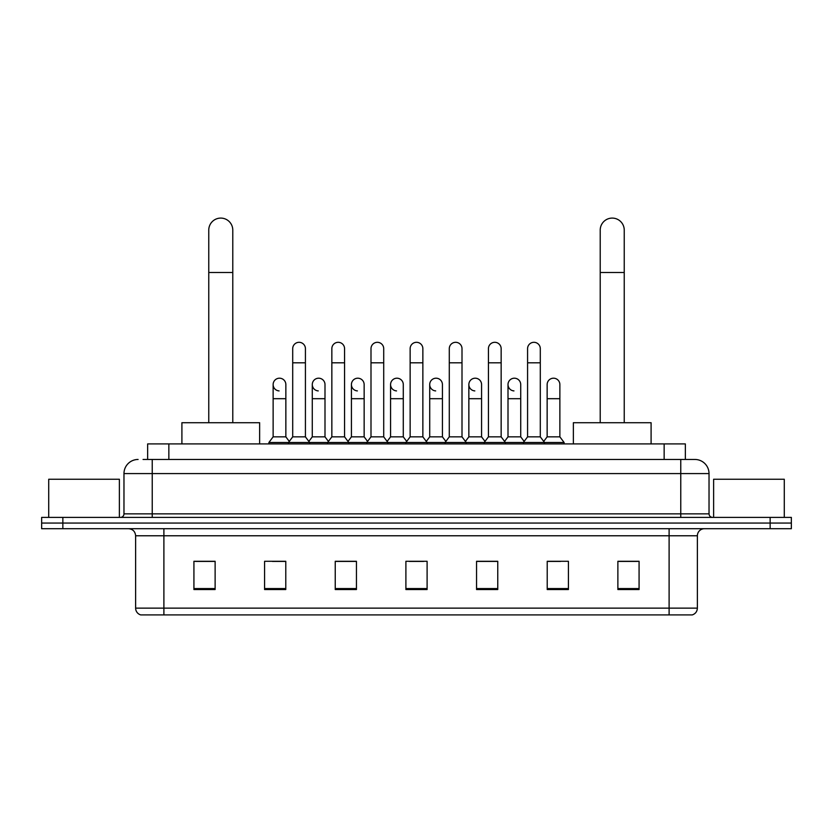 <?xml version="1.0" encoding="UTF-8"?>
<svg xmlns="http://www.w3.org/2000/svg" width="833" height="833" viewBox="0 0 833 833"><rect width="100%" height="100%" fill="white"/><g stroke="black" fill="none" stroke-linecap="round" stroke-linejoin="round"><path stroke-width="1.25" d="M147.649 459.462L147.649 443.916L685.351 443.916L685.351 459.462M143.37 459.462L694.899 459.462A14.13 14.13 0 0 1 709.029 473.592L709.029 513.867C709.216 515.991 710.403 517.168 712.569 517.397M143.047 459.462L152.231 459.462L152.231 473.592L123.971 473.592L123.971 513.867A3.53 3.53 0 0 1 120.431 517.397M138.101 459.462A14.13 14.13 0 0 0 123.971 473.592M62.85 517.397L41.65 517.397L41.65 523.051L62.85 523.051L41.65 523.051L41.65 528.705L62.85 528.705L62.85 523.051L770.15 523.051L62.85 523.051L62.85 517.397L770.15 517.397L770.15 523.051L791.35 523.051L770.15 523.051L770.15 528.705L62.85 528.705M770.15 528.705L791.35 528.705L791.35 517.397L770.15 517.397M709.029 473.592L680.769 473.592L680.769 459.462L694.899 459.462M697.377 608.132C697.179 611.516 695.482 613.775 692.285 614.91L669.107 614.91L669.107 608.132L697.377 608.132L697.377 535.775A7.07 7.07 0 0 1 704.437 528.705M669.107 614.91L140.715 614.91A7.07 7.07 0 0 1 135.623 608.132L135.623 535.775C135.206 531.485 132.853 529.132 128.563 528.705M639.078 589.545L639.078 561.286L617.878 561.286L617.878 589.545L639.078 589.545M568.418 589.545L568.418 561.286L547.219 561.286L547.219 589.545L568.418 589.545M497.759 589.545L497.759 561.286L476.559 561.286L476.559 589.545L497.759 589.545M215.122 589.545L215.122 561.286L193.922 561.286L193.922 589.545L215.122 589.545M285.781 589.545L285.781 561.286L264.582 561.286L264.582 589.545L285.781 589.545M356.441 589.545L356.441 561.286L335.241 561.286L335.241 589.545L356.441 589.545M427.1 589.545L427.1 561.286L405.9 561.286L405.9 589.545L427.1 589.545M547.219 561.421L560.578 561.421M617.878 561.421L637.661 561.421M350.714 561.421L345.279 561.421M272.422 561.421L285.781 561.421M195.338 561.421L215.122 561.421M487.721 561.421L482.286 561.421M409.43 561.421L423.57 561.421M356.441 561.421L335.241 561.421M497.759 561.421L476.559 561.421M119.379 517.397L119.379 479.246L48.72 479.246L48.72 517.397M208.76 422.716L208.76 230.095A12.016 12.016 0 0 1 220.776 218.09A12.016 12.016 0 0 1 232.782 230.095A12.016 12.016 0 0 0 220.776 218.09M232.782 422.716L232.782 230.095M259.636 443.916L259.636 422.716L181.906 422.716L181.906 443.916M600.218 422.716L600.218 230.095A12.016 12.016 0 0 1 612.224 218.09A12.016 12.016 0 0 1 624.24 230.095A12.016 12.016 0 0 0 612.224 218.09M624.24 422.716L624.24 230.095M651.094 443.916L651.094 422.716L573.364 422.716L573.364 443.916M292.706 362.803L305.419 362.803L305.419 436.846L292.706 436.846L292.706 348.663A6.362 6.362 0 0 1 299.464 342.321A6.362 6.362 0 0 1 305.419 348.663A6.362 6.362 0 0 0 299.464 342.321M292.706 436.846L288.468 442.5L288.468 443.916M305.419 436.846L309.657 442.5L268.892 442.5L268.892 443.916M331.846 436.846L331.846 362.803L344.57 362.803L344.57 436.846L331.846 436.846L327.608 442.5L309.657 442.5L309.657 443.916M331.846 362.803L331.846 348.663A6.362 6.362 0 0 1 338.604 342.321A6.362 6.362 0 0 1 344.57 348.663A6.362 6.362 0 0 0 338.604 342.321M344.57 436.846L348.808 442.5L327.608 442.5L327.608 443.916M370.997 436.846L370.997 362.803L383.711 362.803L383.711 436.846L370.997 436.846L366.759 442.5L348.808 442.5L348.808 443.916M370.997 362.803L370.997 348.663A6.362 6.362 0 0 1 377.755 342.321A6.362 6.362 0 0 1 383.711 348.663A6.362 6.362 0 0 0 377.755 342.321M383.711 436.846L387.949 442.5L366.759 442.5L366.759 443.916M410.138 436.846L410.138 362.803L422.862 362.803L422.862 436.846L410.138 436.846L405.9 442.5L387.949 442.5L387.949 443.916M410.138 362.803L410.138 348.663A6.362 6.362 0 0 1 416.896 342.321A6.362 6.362 0 0 1 422.862 348.663A6.362 6.362 0 0 0 416.896 342.321M422.862 436.846L427.1 442.5L405.9 442.5L405.9 443.916M449.289 436.846L449.289 362.803L462.003 362.803L462.003 436.846L449.289 436.846L445.051 442.5L427.1 442.5L427.1 443.916M449.289 362.803L449.289 348.663A6.362 6.362 0 0 1 456.047 342.321A6.362 6.362 0 0 1 462.003 348.663A6.362 6.362 0 0 0 456.047 342.321M462.003 436.846L466.241 442.5L445.051 442.5L445.051 443.916M488.43 436.846L488.43 362.803L501.154 362.803L501.154 436.846L488.43 436.846L484.192 442.5L466.241 442.5L466.241 443.916M488.43 362.803L488.43 348.663A6.362 6.362 0 0 1 495.187 342.321A6.362 6.362 0 0 1 501.154 348.663A6.362 6.362 0 0 0 495.187 342.321M501.154 436.846L505.392 442.5L484.192 442.5L484.192 443.916M527.581 436.846L527.581 362.803L540.294 362.803L540.294 436.846L527.581 436.846L523.343 442.5L505.392 442.5L505.392 443.916M527.581 362.803L527.581 348.663A6.362 6.362 0 0 1 534.338 342.321A6.362 6.362 0 0 1 540.294 348.663A6.362 6.362 0 0 0 534.338 342.321M540.294 436.846L544.532 442.5L523.343 442.5L523.343 443.916M559.87 436.846L559.87 398.695L547.146 398.695L547.146 436.846L559.87 436.846L564.108 442.5L544.532 442.5L544.532 443.916M279.086 390.906A6.362 6.362 0 0 1 273.13 384.565A6.362 6.362 0 0 1 279.888 378.213A6.362 6.362 0 0 1 285.854 384.565L285.854 398.695L273.13 398.695L273.13 384.565M285.854 398.695L285.854 436.846L273.13 436.846L273.13 398.695M273.13 436.846L268.892 442.5M285.854 436.846L289.28 441.417M318.237 390.906A6.362 6.362 0 0 1 312.281 384.565A6.362 6.362 0 0 1 319.039 378.213A6.362 6.362 0 0 1 324.995 384.565L324.995 398.695L312.281 398.695L312.281 384.565M324.995 398.695L324.995 436.846L312.281 436.846L312.281 398.695M312.281 436.846L308.845 441.417M324.995 436.846L328.421 441.417M357.378 390.906A6.362 6.362 0 0 1 351.422 384.565A6.362 6.362 0 0 1 358.18 378.213A6.362 6.362 0 0 1 364.146 384.565L364.146 398.695L351.422 398.695L351.422 384.565M364.146 398.695L364.146 436.846L351.422 436.846L351.422 398.695M351.422 436.846L347.996 441.417M364.146 436.846L367.572 441.417M396.529 390.906A6.362 6.362 0 0 1 390.573 384.565A6.362 6.362 0 0 1 397.331 378.213A6.362 6.362 0 0 1 403.287 384.565L403.287 398.695L390.573 398.695L390.573 384.565M403.287 398.695L403.287 436.846L390.573 436.846L390.573 398.695M390.573 436.846L387.137 441.417M403.287 436.846L406.712 441.417M435.669 390.906A6.362 6.362 0 0 1 429.713 384.565A6.362 6.362 0 0 1 436.471 378.213A6.362 6.362 0 0 1 442.427 384.565L442.427 398.695L429.713 398.695L429.713 384.565M442.427 398.695L442.427 436.846L429.713 436.846L429.713 398.695M429.713 436.846L426.288 441.417M442.427 436.846L445.863 441.417M474.82 390.906A6.362 6.362 0 0 1 468.854 384.565A6.362 6.362 0 0 1 475.622 378.213A6.362 6.362 0 0 1 481.578 384.565L481.578 398.695L468.854 398.695L468.854 384.565M481.578 398.695L481.578 436.846L468.854 436.846L468.854 398.695M468.854 436.846L465.428 441.417M481.578 436.846L485.004 441.417M513.961 390.906A6.362 6.362 0 0 1 508.005 384.565A6.362 6.362 0 0 1 514.763 378.213A6.362 6.362 0 0 1 520.719 384.565L520.719 398.695L508.005 398.695L508.005 384.565M520.719 398.695L520.719 436.846L508.005 436.846L508.005 398.695M508.005 436.846L504.579 441.417M520.719 436.846L524.155 441.417M547.146 398.695L547.146 384.565A6.362 6.362 0 0 1 553.914 378.213A6.362 6.362 0 0 1 559.87 384.565L559.87 398.695M547.146 436.846L543.72 441.417M564.108 442.5L564.108 443.916M784.28 517.397L784.28 479.246L713.621 479.246L713.621 517.397M168.849 459.462L168.849 443.916M664.151 459.462L664.151 443.916M152.231 517.397L152.231 513.867L709.029 513.867M123.971 513.867L152.231 513.867L152.231 473.592L680.769 473.592L680.769 517.397M669.107 528.705L669.107 535.775L135.623 535.775M697.377 535.775L669.107 535.775L669.107 608.132L163.893 608.132L163.893 614.91M135.623 608.132L163.893 608.132L163.893 528.705M427.1 588.567L405.9 588.567M356.441 588.567L335.241 588.567M285.781 588.567L264.582 588.567M215.122 588.567L193.922 588.567M497.759 588.567L476.559 588.567M568.418 588.567L547.219 588.567M639.078 588.567L617.878 588.567M208.76 272.495L232.782 272.495M600.218 272.495L624.24 272.495M305.419 362.803L305.419 348.663M344.57 362.803L344.57 348.663M383.711 362.803L383.711 348.663M422.862 362.803L422.862 348.663M462.003 362.803L462.003 348.663M501.154 362.803L501.154 348.663M540.294 362.803L540.294 348.663"/></g></svg>

